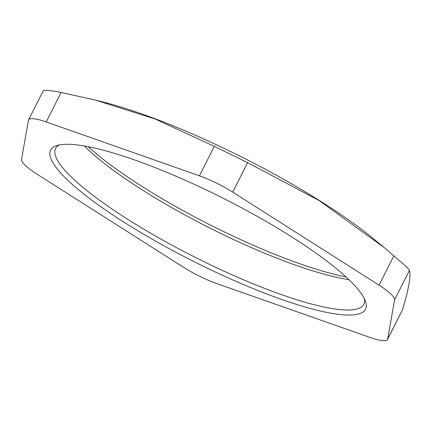 <?xml version="1.0" encoding="UTF-8"?>
<svg xmlns="http://www.w3.org/2000/svg" width="431" height="431" viewBox="0 0 431 431"><rect width="100%" height="100%" fill="white"/><g stroke="black" fill="none" stroke-linecap="round" stroke-linejoin="round"><path stroke-width="0.65" d="M387.555 339.456L402.581 309.566L387.695 339.035A37.136 7.338 26.8 0 1 387.555 339.456A37.136 7.338 26.8 0 1 369.906 337.403L216.685 283.539A37.136 7.338 26.8 0 1 183.396 267.215L37.05 174.178A37.136 7.338 26.8 0 1 21.55 159.486L28.419 120.314A37.136 7.338 26.8 0 1 28.559 119.893A37.136 7.338 26.8 0 1 46.209 121.946L61.094 92.476C49.382 90.241 43.456 89.696 43.305 90.844M387.695 339.035L394.564 299.863L409.45 270.393C409.245 269.741 407.785 268.136 405.086 265.566L384.409 247.717L319.188 200.571L247.604 162.665L214.315 146.346L155.208 119.021L95.407 100.078L61.094 92.476M393.95 255.707L379.07 285.171A37.136 7.338 26.8 0 1 394.564 299.863M379.07 285.171L232.718 192.134L247.604 162.665M214.315 146.346L199.434 175.81A37.136 7.338 26.8 0 1 232.718 192.134M199.434 175.81L46.209 121.946M67.99 180.433A176.398 34.857 -153.2 0 0 253.864 288.883A176.398 34.857 -153.2 0 0 365.445 301.301A176.398 34.857 -153.2 0 0 223.775 198.562A176.398 34.857 -153.2 0 0 57.011 145.5A176.398 34.857 -153.2 0 0 67.99 180.433M402.581 309.566C408.793 288.748 411.082 275.689 409.45 270.393M95.407 100.078L102.357 101.829A202.392 39.991 26.8 0 1 373.682 238.887L384.409 247.717M364.394 298.818A172.686 34.124 26.8 0 1 363.834 304.286A172.686 34.124 26.8 0 1 239.286 277.984A172.686 34.124 26.8 0 1 72.58 178.218A172.686 34.124 26.8 0 1 55.567 148.566A172.686 34.124 26.8 0 1 59.629 144.87M84.277 145.974A172.686 34.124 -153.2 0 0 87.353 148.975A172.686 34.124 -153.2 0 0 348.884 279.638M345.969 276.907A176.398 34.857 26.8 0 1 88.204 146.696M43.326 90.666L28.559 119.893"/></g></svg>

